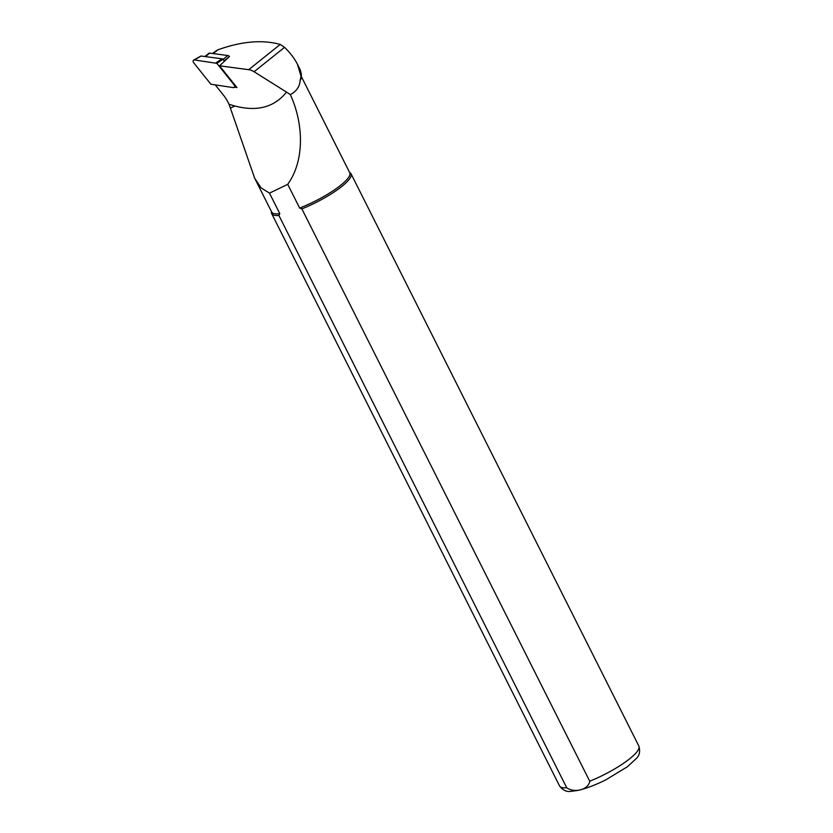 <?xml version="1.0" encoding="UTF-8"?>
<svg xmlns="http://www.w3.org/2000/svg" width="833" height="833" viewBox="0 0 833 833"><rect width="100%" height="100%" fill="white"/><g stroke="black" fill="none" stroke-linecap="round" stroke-linejoin="round"><path stroke-width="1.25" d="M215.528 85.247L223.39 95.056A29.124 19.534 51.3 0 1 229.002 104.24C254.19 112.59 273.359 108.54 286.51 92.099L254.096 71.742A13.869 9.298 -128.7 0 0 248.703 69.68L219.548 65.828L236.957 87.548L234.385 87.205M204.835 56.529L208.802 53.343A2.218 1.489 -128.7 0 1 209.718 53.125L227.846 55.53A2.218 1.489 -128.7 0 1 229.481 56.55L219.548 65.828M297.443 64.245L300.255 69.837L301.286 73.825L301.046 76.334L297.443 64.245C294.58 58.591 290.28 52.948 284.563 47.325L280.211 44.43C262.322 39.515 241.56 41.317 217.913 49.813L215.424 51.302M301.046 76.334L300.088 80.634C299.651 86.757 296.392 91.422 290.332 94.608L286.51 92.099M301.286 73.825L301.39 77.146A43.691 9.798 153.3 0 1 300.088 80.634M349.496 172.275L350.297 172.889A44.388 9.954 153.3 0 1 351.005 173.733A44.388 9.954 153.3 0 1 301.879 208.896L589.733 781.229C588.535 789.58 574.78 793.401 566.732 787.758L278.878 215.424A44.388 9.954 153.3 0 1 271.693 213.623A44.388 9.954 153.3 0 1 271.443 212.55L271.423 211.54M278.878 215.424L279.815 213.685A43.691 9.798 153.3 0 1 271.662 212.009L254.648 178.189L230.377 108.061L234.791 106.083M301.369 76.594L349.735 172.743A43.691 9.798 153.3 0 1 299.651 208.052L301.879 208.896M290.332 94.608C303.097 122.264 305.399 159.634 287.718 184.332L299.651 208.052M279.815 213.685L269.486 193.141L261.052 187.8L254.648 178.189M287.718 184.332L269.486 193.141M229.002 104.24L230.377 108.061M224.66 60.996L224.369 60.642A2.218 1.489 -128.7 0 0 223.327 59.799M224.431 61.173L222.942 59.32L216.84 63.318L194.433 59.955A2.218 1.489 51.3 0 0 193.662 60.08A2.218 1.489 51.3 0 0 193.745 62.829L210.895 84.237L233.292 87.6A2.218 1.489 -128.7 0 0 234.333 87.267A2.218 1.489 -128.7 0 0 233.979 84.716L216.84 63.318M200.607 56.321A0.864 0.583 51.3 0 1 201.097 56.03L194.433 59.955M216.028 62.808L222.14 58.81L201.097 56.03M222.14 58.81L222.942 59.32M248.703 69.68L280.211 44.43M213.206 53.583L217.913 49.813M254.096 71.742L284.563 47.325M566.732 787.758A44.388 9.954 153.3 0 1 559.547 785.946L271.693 213.623M351.005 173.733L638.859 746.066A44.388 9.954 153.3 0 1 589.733 781.229M229.481 56.55L224.369 60.642M227.846 55.53L223.005 59.403M209.718 53.125L205.387 56.602M215.476 51.261L212.654 53.51M638.859 746.066C640.358 751.283 639.546 755.396 636.443 758.384L627.468 766.704L605.862 779.823C595.387 785.04 586.026 788.57 577.779 790.434L571.042 791.35C566.679 792.089 562.848 790.288 559.547 785.946M235.593 85.851L234.333 87.267M200.795 56.082L193.662 60.08"/></g></svg>
